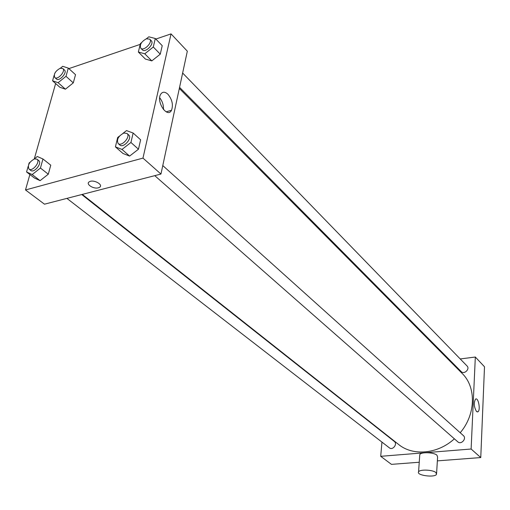 <?xml version="1.0" encoding="UTF-8"?>
<svg xmlns="http://www.w3.org/2000/svg" width="510" height="510" viewBox="0 0 510 510"><rect width="100%" height="100%" fill="white"/><g stroke="black" fill="none" stroke-linecap="round" stroke-linejoin="round"><path stroke-width="0.76" d="M460.23 358.944L475.326 357.032L484.5 366.773L480.764 457.566L437.357 460.868M419.245 462.245L391.438 464.361L380.709 456.316L381.945 442.094M382.787 432.333L382.819 431.976M182.637 73.038L467.064 365.989C470.245 368.972 464.145 374.85 461.225 371.611L179.565 87.369M66.906 198.384L389.398 447.856C392.7 450.668 397.845 443.968 394.319 441.443L81.753 194.546M475.326 357.032L471.119 449.017L380.709 456.316M449.163 360.347L449.96 360.245M162.779 165.572L463.373 435.591C466.975 438.543 461.187 445.071 457.821 441.845L154.753 175.657M179.329 88.459L462.111 373.39C476.359 387.02 475.926 414.337 460.211 432.748M454.372 438.817C437.695 454.123 412.877 456.252 398.622 444.471L82.295 194.406M476.487 411.487C473.905 406.795 473.605 402.651 475.6 399.069C478.418 397.124 480.809 410.524 477.87 411.825L476.487 411.487M471.119 449.017L480.764 457.566M419.704 455.577L419.775 454.576C420.941 451.834 433.838 452.274 436.949 455.181L437.593 457.024L436.598 473.369M435.769 346.845L436.783 346.94M435.884 472.521C432.748 469.704 419.749 469.206 418.582 471.846C415.975 475.352 434.832 477.934 436.541 474.306L435.884 472.521M155.837 39.06L171.041 33.889L187.329 51.185L160.956 174.05L44.478 204.185L25.5 189.956L29.873 174.509M34.304 158.865L55.641 83.525M122.916 133.391L126.493 130.592L133.142 133.034L140.626 139.804L138.465 149.207L129.604 156.085L123.012 153.491L129.604 156.085L122.005 149.43L115.413 146.867L117.682 137.477L119.487 136.068M60.397 68.2L62.717 66.319L68.289 68.098L75.525 74.689L73.287 82.869L65.427 89.193L59.899 87.286L65.427 89.193L58.095 82.69L52.575 80.816L54.168 75.225M171.041 33.889L142.972 158.106L25.5 189.956M68.856 68.62L140.212 44.37M34.1 159.024L37.281 156.5L42.961 158.986L50.764 165.183L48.291 174.203L40.092 180.655L34.463 178.035L40.092 180.655L32.187 174.56L26.565 171.966L28.209 166.215M146.344 38.805L148.818 36.816L155.289 38.492L162.218 45.683L160.274 54.168L151.808 60.888L145.395 59.071L151.808 60.888L144.776 53.805L138.363 52.02L140.409 43.554L141.582 42.617M142.972 158.106L160.956 174.05M167.905 94.222C172.189 99.514 173.394 104.862 171.513 110.262C167.58 118.6 156.124 102.306 160.554 94.477C162.365 91.564 164.813 91.475 167.905 94.222M98.36 187.808C93.343 189.344 85.157 183.836 89.416 181.738C93.706 179.093 104.091 185.028 99.399 187.399L98.36 187.808C93.343 189.344 85.157 183.836 89.422 181.738C93.706 179.093 104.091 185.028 99.399 187.399L98.36 187.808M159.707 97.767C162.422 101.273 163.678 105.213 163.468 109.573M155.289 38.492L153.293 47.009L144.776 53.805M140.779 48.233L142.354 49.821C145.299 53.25 154.657 43.764 151.291 40.755L149.736 39.149L146.408 38.779C141.378 41.59 139.498 44.74 140.779 48.233C143.724 51.657 153.096 42.151 149.736 39.149M138.363 52.02L145.395 59.071M162.218 45.683L160.274 54.168L151.808 60.888M153.293 47.009L160.274 54.168M133.142 133.034L130.93 142.481L122.005 149.43M118.129 143.488L119.831 144.987C123.369 148.537 132.677 138.076 128.724 134.984L127.041 133.467L123.866 133.034C118.345 136.03 116.433 139.517 118.129 143.488C121.667 147.046 130.987 136.559 127.041 133.467M115.413 146.867L123.012 153.491M140.626 139.804L138.465 149.207L129.604 156.085M130.93 142.481L138.465 149.207M68.289 68.098L66 76.309L58.095 82.69M54.583 73.771L55.386 72.261M54.768 77.514L56.412 78.967C59.243 81.893 67.664 72.496 64.451 69.997L62.826 68.525L60.123 68.283C55.303 71.1 53.518 74.173 54.768 77.514C57.598 80.433 66.039 71.024 62.826 68.525M52.575 80.816L59.899 87.286M75.525 74.689L73.287 82.869L65.427 89.193M66 76.309L73.287 82.869M42.961 158.986L40.437 168.045L32.187 174.56M28.662 164.615L29.134 162.964L30.026 162.263M29.006 169.065L30.778 170.436C34.119 173.419 42.464 163.098 38.754 160.58L37 159.19L34.463 158.91C29.21 161.919 27.393 165.304 29.006 169.065C32.347 172.048 40.711 161.708 37 159.19M26.565 171.966L34.463 178.035M50.764 165.183L48.291 174.203L40.092 180.655M40.437 168.045L48.291 174.203M477.87 411.825L477.137 411.901M443.853 354.08L443.802 354.941M418.582 471.846L419.775 454.576M166.145 111.843L171.513 110.262"/></g></svg>
